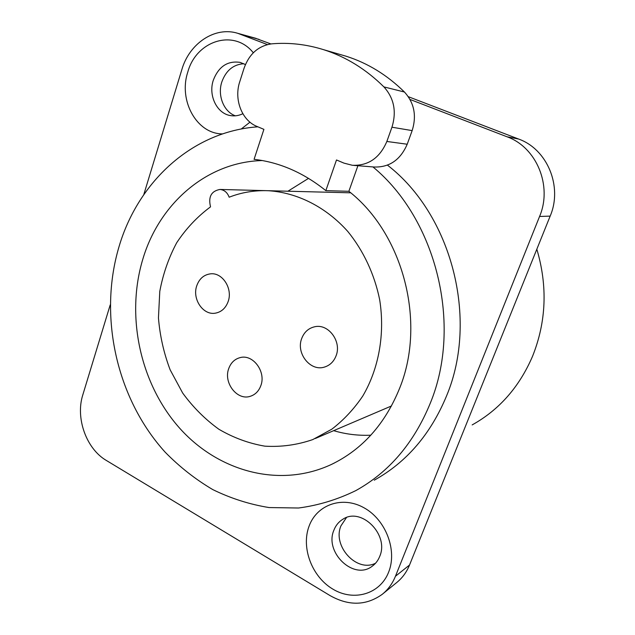 <?xml version="1.0" encoding="UTF-8"?>
<svg xmlns="http://www.w3.org/2000/svg" width="635" height="635" viewBox="0 0 635 635"><rect width="100%" height="100%" fill="white"/><g stroke="black" fill="none" stroke-linecap="round" stroke-linejoin="round"><path stroke-width="0.95" d="M410.019 99.449L507.016 136.779C536.599 147.256 552.609 185.968 539.567 216.472L395.446 576.255C392.446 583.621 388.041 589.645 382.23 594.328C366.276 605.703 348.909 606.139 330.137 595.638L106.355 460.462C86.273 448.818 75.327 418.036 82.812 394.867L110.204 304.903M143.764 194.683L181.84 69.62C189.349 43.378 214.995 26.091 237.855 33.337L267.391 44.569M374.277 480.179C406.662 462.201 430.784 434.038 446.651 395.684C478.79 318.818 451.596 214.551 387.453 165.14M222.575 133.898C196.763 133.985 178.276 100.568 187.793 72.065C196.199 40.656 234.029 28.464 253.309 52.769M249.976 122.182L241.229 129.008M309.086 526.145C316.889 504.603 342.368 495.57 363.998 507.786C385.755 519.684 397.558 550.362 388.58 572.27C379.92 594.368 353.457 601.774 332.684 589.018C311.785 576.58 300.966 547.529 309.086 526.145M408.321 96.695L518.605 139.041C547.338 149.209 562.848 186.619 550.164 216.114L409.527 565.031C406.598 572.191 402.288 578.056 396.605 582.636L382.762 593.892M254.873 38.052L270.875 43.926M243.864 63.73C233.347 64.421 226.004 70.485 221.829 81.923C217.297 95.48 223.742 111.712 235.363 115.816M346.448 517.581L340.987 525.796C332.113 545.917 356.695 572.953 375.563 563.213M242.848 113.713C238.919 115.633 234.902 116.276 230.791 115.633C217.059 113.848 208.105 95.607 213.289 80.264C218.623 66.524 227.568 60.563 240.133 62.381L245.42 64.564M379.666 556.514C378.055 560.522 375.61 563.729 372.324 566.134C353.917 580.89 324.072 552.386 333.907 530.161C335.756 525.383 338.765 521.74 342.908 519.224C361.275 506.698 389.485 534.805 379.666 556.514M472.17 424.91C499.237 409.829 519.374 386.937 532.567 356.235C546.33 321.715 547.743 286.044 536.829 249.214M257.873 126.817C192.127 131.35 138.009 181.991 119.039 246.642C98.227 316.357 116.491 398.526 165.163 452.183C179.57 466.884 195.437 479.354 212.773 489.593C230.759 498.396 249.515 504.381 269.042 507.555L298.561 508.008C318.294 505.412 337.375 499.61 355.806 490.609C389.128 472.13 413.949 442.992 430.284 403.201C462.566 325.199 436.515 219.329 372.951 166.926M262.318 160.552C206.756 161.869 159.441 203.637 142.97 258.683C125.682 315.238 139.748 382.302 178.435 426.807C217.075 471.162 279.082 488.879 331.406 464.455C362.402 449.485 385.199 423.958 399.788 387.858C426.363 322.128 403.122 233.616 348.877 191.294L357.902 165.727M210.534 206.851C197.326 216.63 186.047 228.592 176.705 242.737C168.656 257.826 163.012 274.05 159.782 291.401L158.448 317.905C159.909 335.772 163.806 353.06 170.132 369.792L182.674 393.041C193.024 407.21 205.081 419.275 218.837 429.228C233.355 437.729 248.682 443.381 264.827 446.159C281.146 447.159 297.132 444.968 312.785 439.579L331.835 429.181C343.638 420.116 353.949 409.083 362.76 396.065C378.873 368.665 385.135 333.796 379.659 299.664C374.491 274.272 363.466 250.746 347.845 231.521C326.033 207.026 297.331 192.619 268.518 190.73C254.81 190.182 241.689 192.334 229.156 197.207C227.362 192.461 224.282 189.881 219.924 189.452C211.264 191.079 208.137 196.882 210.534 206.851M228.155 301.522C232.966 288.6 222.385 272.209 210.431 273.852C203.867 274.749 199.311 278.709 196.771 285.742C191.96 298.958 203.129 315.547 215.4 313.158C221.464 312.007 225.719 308.134 228.155 301.522M260.818 385.683C266.287 371.808 253.024 353.933 240.181 357.6C234.696 359.045 230.87 362.712 228.719 368.61C223.25 382.778 237.188 400.86 250.293 396.296C255.27 394.684 258.778 391.152 260.818 385.683M336.074 355.814C341.947 341.503 328.295 323.271 314.571 326.795C308.427 328.255 304.133 332.168 301.696 338.519C295.791 353.235 310.372 371.753 324.445 367.078C329.93 365.387 333.804 361.625 336.074 355.814M308.546 178.356L287.957 191.191M333.653 430.665C345.797 434.245 358.188 435.753 370.816 435.197M219.924 189.452L316.436 191.953M383.905 86.9C394.057 98.187 396.74 111.625 391.946 127.214L386.85 141.462C379.801 157.956 368.3 165.894 352.369 165.283L343.995 163.131L336.494 159.964L325.834 190.643C303.601 172.752 279.686 162.314 254.079 159.329L263.906 129.357L256.889 126.405C241.84 120.428 233.799 99.393 239.728 81.804L244.062 68.223C249.237 53.896 258.453 45.768 271.709 43.839C289.052 42.354 306.332 44.299 323.564 49.665C345.829 56.737 365.943 69.151 383.905 86.9L404.447 92.027C414.234 102.838 416.798 115.697 412.155 130.604L407.21 144.232C400.375 160.004 389.255 167.592 373.848 166.997L353.774 165.394M325.834 190.643L348.877 191.294M340.257 54.515L346.186 56.245C367.721 63.087 387.136 75.009 404.447 92.027M539.567 216.472L550.164 216.114M395.446 576.255L409.527 565.031M507.016 136.779L518.605 139.041M240.8 34.338L259.096 39.402M391.946 127.214L412.155 130.604M386.85 141.462L407.21 144.232M237.855 33.337L256.207 38.417M230.791 115.633L231.45 115.729M215.837 313.079L215.4 313.158M324.961 366.927L324.445 367.078M346.186 56.245L323.564 49.665M334.312 463.034L331.406 464.455M350.726 192.818L268.518 190.73M391.509 405.955L315.293 438.507"/></g></svg>
